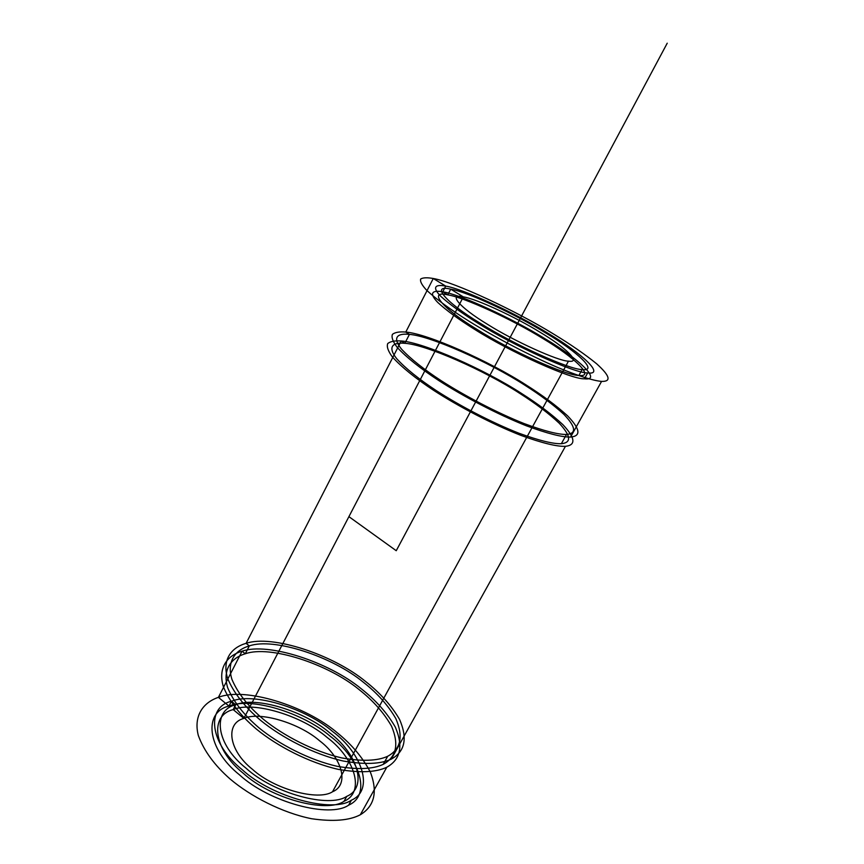 <?xml version="1.0" encoding="UTF-8"?>
<svg xmlns="http://www.w3.org/2000/svg" width="864" height="864" viewBox="0 0 864 864"><rect width="100%" height="100%" fill="white"/><g stroke="black" fill="none" stroke-linecap="round" stroke-linejoin="round"><path stroke-width="1.3" d="M578.923 375.43C566.881 376.002 510.484 350.752 477.058 329.432C441.31 307.768 427.691 290.066 447.768 294.883C463.795 297.151 512.903 319.842 542.84 338.504C574.625 357.35 595.523 377.6 578.923 375.43L582.163 369.533C570.208 369.932 513.81 344.531 480.308 323.276C444.474 301.644 430.704 284.191 450.727 289.17C466.69 291.6 515.797 314.41 545.81 333.018C577.649 351.832 598.698 371.887 582.163 369.533M387.709 756.259C377.546 760.979 362.221 761.53 341.766 757.922C313.913 751.54 283.446 735.664 263.542 719.41C248.324 706.59 237.794 693.241 231.919 679.352C226.487 661.802 235.051 649.987 249.329 645.916C273.823 637.286 332.305 656.532 363.431 682.279C377.363 693.241 388.163 705.348 395.831 718.589C403.531 736.56 400.82 749.12 387.709 756.259L383.206 764.359C373 769.187 357.653 769.835 337.187 766.314C309.334 760.039 278.921 744.196 259.081 727.909C243.929 715.057 233.453 701.644 227.653 687.658C222.307 669.967 230.958 657.979 245.29 653.778L242.071 651.208C267.948 642.017 329.044 662.008 361.519 688.986C376.056 700.466 387.331 713.2 395.345 727.153C403.402 746.15 400.55 759.51 386.791 767.232C376.11 772.34 360.007 773.064 338.483 769.403C309.182 762.826 277.128 746.14 256.262 728.978C240.332 715.435 229.349 701.33 223.333 686.632C217.804 668.077 227.005 655.56 242.071 651.208L218.398 697.356C244.804 686.729 305.791 705.694 337.619 733.061C351.896 744.682 362.826 757.728 370.408 772.189C377.849 791.953 374.49 806.144 360.32 814.763C349.369 820.53 333.104 821.848 311.526 818.716C282.215 812.808 250.495 796.327 230.051 778.95C214.456 765.234 203.882 750.73 198.31 735.437C193.363 716.04 203.051 702.486 218.398 697.356L228.949 706.072C250.981 696.784 303.134 712.822 330.199 736.225C359.878 758.354 371.682 795.064 348.667 805.129C329.886 818.478 269.276 802.364 239.555 774.9C206.658 748.721 203.299 712.109 228.949 706.072L231.444 701.255C253.422 692.075 305.586 708.21 332.716 731.581C362.448 753.689 374.36 790.236 351.41 800.183L348.667 805.129M391.295 759.121C380.668 764.132 364.597 764.748 343.084 760.99C313.783 754.304 281.675 737.575 260.734 720.457C244.739 706.946 233.69 692.906 227.599 678.316C221.972 659.902 231.077 647.568 246.11 643.345C271.89 634.414 333.007 654.577 365.591 681.48C380.171 692.939 391.5 705.607 399.589 719.485C407.754 738.342 404.989 751.561 391.295 759.121L565.434 446.321C556.859 446.688 542.063 443.059 521.024 435.424C491.972 424.084 457.682 405.972 433.804 390.452C415.465 378.346 401.663 367.189 392.396 356.983C388.055 351.065 386.51 346.583 387.742 343.526C390.442 341.388 394.934 340.535 401.209 340.978C423.133 342.252 484.758 369.479 521.705 393.552C538.099 403.985 551.815 414.342 562.864 424.624C575.294 437.929 576.158 445.154 565.434 446.321M601.571 381.402C593.471 380.732 578.966 376.142 558.079 367.643C529.103 355.266 494.359 336.863 469.843 321.721C450.997 309.949 436.59 299.452 426.622 290.239C421.826 285.023 419.861 281.264 420.703 278.975C423.047 277.582 427.226 277.42 433.264 278.5C454.302 282.042 516.002 310.792 553.867 334.217C570.65 344.412 584.896 354.251 596.581 363.733C609.952 375.786 611.615 381.672 601.571 381.402L570.586 437.065C562.075 437.281 547.322 433.523 526.306 425.768C497.264 414.277 462.91 396.122 438.934 380.657C420.53 368.593 406.642 357.534 397.267 347.468C392.872 341.647 391.262 337.273 392.44 334.325C395.096 332.284 399.535 331.538 405.778 332.068C427.583 333.655 489.218 361.098 526.295 385.085C542.743 395.485 556.535 405.767 567.68 415.94C580.241 429.062 581.213 436.104 570.586 437.065M243.864 718.416C259.913 711.169 299.279 723.082 319.561 740.761C341.852 757.501 349.866 784.717 332.521 791.77C318.244 801.23 274.244 789.275 252.515 769.37C228.463 750.416 225.072 723.244 243.864 718.416L463.331 296.881C475.826 298.62 515.646 317.066 539.903 332.143C565.682 347.404 582.012 363.269 568.469 361.163C558.533 361.217 514.048 341.118 487.555 324.356C459.227 307.292 447.563 293.09 463.331 296.881L243.864 718.416L233.194 709.592C253.498 700.855 302.044 715.716 327.197 737.51C354.78 758.117 365.45 792.115 344.034 801.295C326.516 813.499 270.713 798.574 243.302 773.302C212.954 749.218 209.52 715.295 233.194 709.592L235.688 704.754C255.949 696.136 304.506 711.094 329.713 732.845C357.35 753.44 368.129 787.298 346.766 796.349C329.292 808.434 273.488 793.4 246.002 768.161C215.59 744.098 212.058 710.359 235.688 704.754L233.194 709.592M445.705 286.103L442.768 291.816C460.231 294.365 512.978 318.773 545.184 338.828C579.344 359.068 602.186 381.035 584.42 378.81C571.622 379.566 510.365 352.188 474.098 329.033C458.374 319.183 446.267 310.327 437.767 302.454C428.62 293.015 432.313 289.883 442.768 291.816L445.705 286.103C463.104 288.835 515.862 313.362 548.132 333.364C582.358 353.581 605.372 375.322 587.682 372.913C574.97 373.475 513.713 345.924 477.349 322.834C461.592 313.016 449.442 304.214 440.888 296.417C431.665 287.086 435.294 284.083 445.705 286.103L433.264 278.5L405.778 332.068L409.428 334.39C430.088 335.815 489.078 362.048 524.513 384.988C540.238 394.934 553.392 404.762 563.976 414.45C575.878 426.935 576.709 433.609 566.492 434.452C558.338 434.624 544.266 431.017 524.275 423.63C496.67 412.69 464.076 395.464 441.299 380.776C423.792 369.328 410.551 358.798 401.576 349.196C392.094 337.597 397.148 333.018 409.428 334.39L404.849 343.31C425.617 344.434 484.607 370.462 519.912 393.487C535.583 403.466 548.662 413.348 559.159 423.155C570.931 435.812 571.666 442.66 561.352 443.707C553.133 444.01 539.028 440.532 519.016 433.253C491.4 422.453 458.87 405.27 436.169 390.539C418.738 379.037 405.583 368.42 396.706 358.69C387.331 346.907 392.504 342.101 404.849 343.31L401.209 340.978L246.11 643.345L249.329 645.916L245.29 653.778C269.86 644.922 328.331 663.995 359.359 689.807C373.248 700.79 383.983 712.951 391.586 726.268C399.19 744.379 396.392 757.069 383.206 764.359M566.492 434.452L561.352 443.707M450.727 289.17L447.768 294.883L450.727 289.17L463.331 296.881M386.791 767.232L360.32 814.763M346.766 796.349L344.034 801.295M568.469 361.163L332.521 791.77M587.682 372.913L584.42 378.81M351.41 800.183C332.683 813.391 272.052 797.17 242.266 769.738C209.304 743.58 205.837 707.162 231.444 701.255L228.949 706.072M433.264 278.5L405.778 332.068M409.428 334.39L404.849 343.31M401.209 340.978L246.11 643.345M249.329 645.916L245.29 653.778M242.071 651.208L218.398 697.356M348.905 516.65L396.241 550.714L667.224 43.2M442.768 291.816L447.768 294.883M231.444 701.255L235.688 704.754"/></g></svg>
